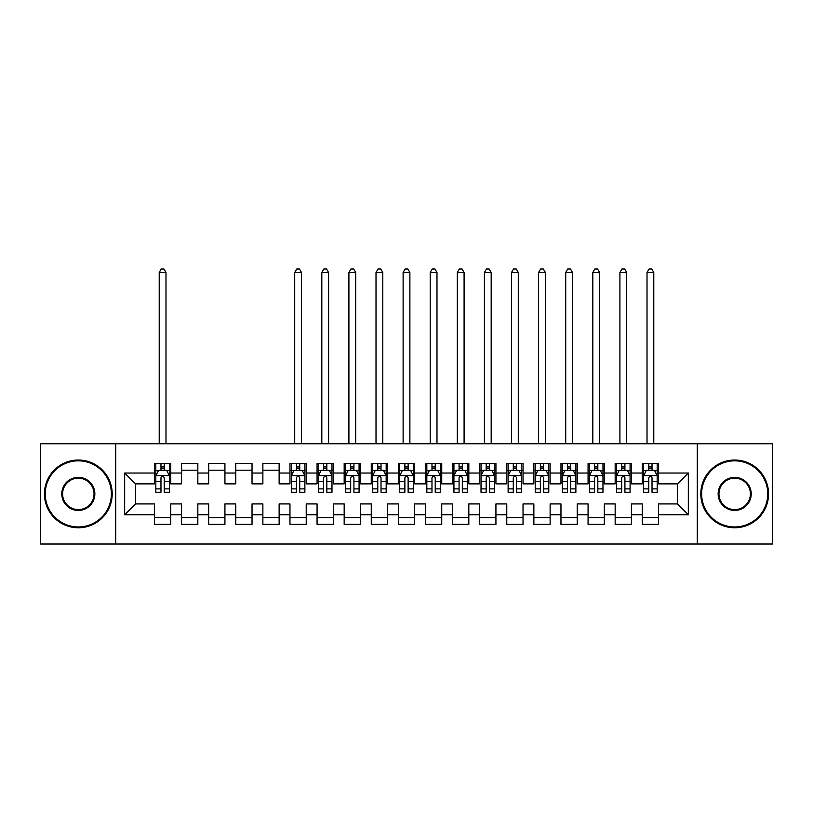 <?xml version="1.0" encoding="UTF-8"?>
<svg xmlns="http://www.w3.org/2000/svg" width="813" height="813" viewBox="0 0 813 813"><rect width="100%" height="100%" fill="white"/><g stroke="black" fill="none" stroke-linecap="round" stroke-linejoin="round"><path stroke-width="1.22" d="M697.28 544.029L772.35 544.029L772.35 443.766L697.28 443.766L697.28 544.029L115.72 544.029L115.72 443.766L40.65 443.766L40.65 544.029L115.72 544.029M697.28 443.766L115.72 443.766M124.663 514.761L124.663 473.034L154.47 473.034L154.47 483.867L135.497 483.867L135.497 503.928L124.663 514.761L154.47 514.761L154.47 524.385L170.73 524.385L170.73 514.761L181.573 514.761L181.573 524.385L197.833 524.385L197.833 514.761L208.667 514.761L208.667 524.385L224.927 524.385L224.927 514.761L235.77 514.761L235.77 524.385L252.03 524.385L252.03 514.761L262.873 514.761L262.873 524.385L279.133 524.385L279.133 514.761L289.967 514.761L289.967 524.385L306.227 524.385L306.227 514.761L317.07 514.761L317.07 524.385L333.33 524.385L333.33 514.761L344.173 514.761L344.173 524.385L360.433 524.385L360.433 514.761L371.267 514.761L371.267 524.385L387.527 524.385L387.527 514.761L398.37 514.761L398.37 524.385L414.63 524.385L414.63 514.761L425.473 514.761L425.473 524.385L441.733 524.385L441.733 514.761L452.567 514.761L452.567 524.385L468.827 524.385L468.827 514.761L479.67 514.761L479.67 524.385L495.93 524.385L495.93 514.761L506.773 514.761L506.773 524.385L523.033 524.385L523.033 514.761L533.867 514.761L533.867 524.385L550.127 524.385L550.127 514.761L560.97 514.761L560.97 524.385L577.23 524.385L577.23 514.761L588.073 514.761L588.073 524.385L604.333 524.385L604.333 514.761L615.167 514.761L615.167 524.385L631.427 524.385L631.427 514.761L642.27 514.761L642.27 524.385L658.53 524.385L658.53 503.928L677.503 503.928L677.503 483.867L658.53 483.867L658.53 473.034L688.337 473.034L688.337 514.761L658.53 514.761M658.53 473.034L658.53 463.41L642.27 463.41L642.27 473.034L631.427 473.034L631.427 463.41L615.167 463.41L615.167 473.034L604.333 473.034L604.333 463.41L588.073 463.41L588.073 473.034L577.23 473.034L577.23 463.41L560.97 463.41L560.97 473.034L550.127 473.034L550.127 463.41L533.867 463.41L533.867 473.034L523.033 473.034L523.033 463.41L506.773 463.41L506.773 473.034L495.93 473.034L495.93 463.41L479.67 463.41L479.67 473.034L468.827 473.034L468.827 463.41L452.567 463.41L452.567 473.034L441.733 473.034L441.733 463.41L425.473 463.41L425.473 473.034L414.63 473.034L414.63 463.41L398.37 463.41L398.37 473.034L387.527 473.034L387.527 463.41L371.267 463.41L371.267 473.034L360.433 473.034L360.433 463.41L344.173 463.41L344.173 473.034L333.33 473.034L333.33 463.41L317.07 463.41L317.07 473.034L306.227 473.034L306.227 463.41L289.967 463.41L289.967 473.034L279.133 473.034L279.133 463.41L262.873 463.41L262.873 473.034L252.03 473.034L252.03 463.41L235.77 463.41L235.77 473.034L224.927 473.034L224.927 463.41L208.667 463.41L208.667 473.034L197.833 473.034L197.833 463.41L181.573 463.41L181.573 473.034L170.73 473.034L170.73 463.41L154.47 463.41L154.47 473.034M631.427 514.761L631.427 503.928L642.27 503.928L642.27 514.761M688.337 473.034L677.503 483.867M604.333 514.761L604.333 503.928L615.167 503.928L615.167 514.761M642.27 473.034L642.27 483.867L631.427 483.867L631.427 473.034M577.23 514.761L577.23 503.928L588.073 503.928L588.073 514.761M615.167 473.034L615.167 483.867L604.333 483.867L604.333 473.034M550.127 514.761L550.127 503.928L560.97 503.928L560.97 514.761M588.073 473.034L588.073 483.867L577.23 483.867L577.23 473.034M523.033 514.761L523.033 503.928L533.867 503.928L533.867 514.761M560.97 473.034L560.97 483.867L550.127 483.867L550.127 473.034M495.93 514.761L495.93 503.928L506.773 503.928L506.773 514.761M533.867 473.034L533.867 483.867L523.033 483.867L523.033 473.034M468.827 514.761L468.827 503.928L479.67 503.928L479.67 514.761M506.773 473.034L506.773 483.867L495.93 483.867L495.93 473.034M441.733 514.761L441.733 503.928L452.567 503.928L452.567 514.761M479.67 473.034L479.67 483.867L468.827 483.867L468.827 473.034M414.63 514.761L414.63 503.928L425.473 503.928L425.473 514.761M452.567 473.034L452.567 483.867L441.733 483.867L441.733 473.034M387.527 514.761L387.527 503.928L398.37 503.928L398.37 514.761M425.473 473.034L425.473 483.867L414.63 483.867L414.63 473.034M360.433 514.761L360.433 503.928L371.267 503.928L371.267 514.761M398.37 473.034L398.37 483.867L387.527 483.867L387.527 473.034M333.33 514.761L333.33 503.928L344.173 503.928L344.173 514.761M371.267 473.034L371.267 483.867L360.433 483.867L360.433 473.034M306.227 514.761L306.227 503.928L317.07 503.928L317.07 514.761M344.173 473.034L344.173 483.867L333.33 483.867L333.33 473.034M279.133 514.761L279.133 503.928L289.967 503.928L289.967 514.761M317.07 473.034L317.07 483.867L306.227 483.867L306.227 473.034M252.03 514.761L252.03 503.928L262.873 503.928L262.873 514.761M289.967 473.034L289.967 483.867L279.133 483.867L279.133 473.034M224.927 514.761L224.927 503.928L235.77 503.928L235.77 514.761M262.873 473.034L262.873 483.867L252.03 483.867L252.03 473.034M197.833 514.761L197.833 503.928L208.667 503.928L208.667 514.761M235.77 473.034L235.77 483.867L224.927 483.867L224.927 473.034M170.73 514.761L170.73 503.928L181.573 503.928L181.573 514.761M208.667 473.034L208.667 483.867L197.833 483.867L197.833 473.034M135.497 503.928L154.47 503.928L154.47 514.761M181.573 473.034L181.573 483.867L170.73 483.867L170.73 473.034M642.27 470.188L643.622 470.188M657.178 470.188L658.53 470.188M615.167 470.188L616.528 470.188M630.075 470.188L631.427 470.188M588.073 470.188L589.425 470.188M602.972 470.188L604.333 470.188M560.97 470.188L562.322 470.188M575.878 470.188L577.23 470.188M533.867 470.188L535.228 470.188M548.775 470.188L550.127 470.188M506.773 470.188L508.125 470.188M521.672 470.188L523.033 470.188M479.67 470.188L481.022 470.188M494.578 470.188L495.93 470.188M452.567 470.188L453.928 470.188M467.475 470.188L468.827 470.188M425.473 470.188L426.825 470.188M440.372 470.188L441.733 470.188M398.37 470.188L399.722 470.188M413.278 470.188L414.63 470.188M371.267 470.188L372.628 470.188M386.175 470.188L387.527 470.188M344.173 470.188L345.525 470.188M359.072 470.188L360.433 470.188M317.07 470.188L318.422 470.188M331.978 470.188L333.33 470.188M289.967 470.188L291.328 470.188M304.875 470.188L306.227 470.188M262.873 470.188L279.133 470.188M235.77 470.188L252.03 470.188M208.667 470.188L224.927 470.188M181.573 470.188L197.833 470.188M154.47 470.188L155.822 470.188M169.378 470.188L170.73 470.188M154.47 517.607L170.73 517.607M181.573 517.607L197.833 517.607M208.667 517.607L224.927 517.607M235.77 517.607L252.03 517.607M262.873 517.607L279.133 517.607M289.967 517.607L306.227 517.607M317.07 517.607L333.33 517.607M344.173 517.607L360.433 517.607M371.267 517.607L387.527 517.607M398.37 517.607L414.63 517.607M425.473 517.607L441.733 517.607M452.567 517.607L468.827 517.607M479.67 517.607L495.93 517.607M506.773 517.607L523.033 517.607M533.867 517.607L550.127 517.607M560.97 517.607L577.23 517.607M588.073 517.607L604.333 517.607M615.167 517.607L631.427 517.607M642.27 517.607L658.53 517.607M124.663 473.034L135.497 483.867M677.503 503.928L688.337 514.761M164.226 466.936L160.974 466.936M169.378 488.877L164.226 488.877L164.226 492.272L169.378 492.272L169.378 475.737L166.665 470.321L158.535 470.321L155.822 475.737L155.822 492.272L160.974 492.272L160.974 488.877L155.822 488.877M155.822 475.737L155.822 463.41M169.378 475.737L169.378 463.41M160.974 470.321L160.974 463.41M164.226 463.41L164.226 470.321M164.226 488.877L164.226 477.77C163.139 475.686 162.061 475.686 160.974 477.77L160.974 488.877M164.226 470.188L160.974 470.188M165.984 443.766L165.984 272.487L159.216 272.487L159.216 443.766M159.216 272.487L161.248 268.971L163.952 268.971L165.984 272.487M78.322 526.956A33.059 33.059 0 0 0 111.381 493.898A33.059 33.059 0 0 0 78.322 460.839A33.059 33.059 0 0 0 45.254 493.898A33.059 33.059 0 0 0 78.322 526.956M78.322 460.026A33.872 33.872 0 0 1 112.194 493.898A33.872 33.872 0 0 1 78.322 527.769A33.872 33.872 0 0 1 44.441 493.898A33.872 33.872 0 0 1 78.322 460.026M78.322 510.432A16.534 16.534 0 0 1 61.788 493.898A16.534 16.534 0 0 1 78.322 477.363A16.534 16.534 0 0 1 94.847 493.898A16.534 16.534 0 0 1 78.322 510.432M78.322 478.176A15.721 15.721 0 0 0 62.601 493.898A15.721 15.721 0 0 0 78.322 509.619A15.721 15.721 0 0 0 94.034 493.898A15.721 15.721 0 0 0 78.322 478.176M734.678 526.956A33.059 33.059 0 0 0 767.746 493.898A33.059 33.059 0 0 0 734.678 460.839A33.059 33.059 0 0 0 701.619 493.898A33.059 33.059 0 0 0 734.678 526.956M734.678 460.026A33.872 33.872 0 0 1 768.559 493.898A33.872 33.872 0 0 1 734.678 527.769A33.872 33.872 0 0 1 700.806 493.898A33.872 33.872 0 0 1 734.678 460.026M734.678 510.432A16.534 16.534 0 0 1 718.153 493.898A16.534 16.534 0 0 1 734.678 477.363A16.534 16.534 0 0 1 751.212 493.898A16.534 16.534 0 0 1 734.678 510.432M734.678 478.176A15.721 15.721 0 0 0 718.966 493.898A15.721 15.721 0 0 0 734.678 509.619A15.721 15.721 0 0 0 750.399 493.898A15.721 15.721 0 0 0 734.678 478.176M299.723 466.936L296.471 466.936M304.875 488.877L299.723 488.877L299.723 492.272L304.875 492.272L304.875 475.737L302.162 470.321L294.032 470.321L291.328 475.737L291.328 492.272L296.471 492.272L296.471 488.877L291.328 488.877M291.328 475.737L291.328 463.41M304.875 475.737L304.875 463.41M296.471 470.321L296.471 463.41M299.723 463.41L299.723 470.321M299.723 488.877L299.723 477.77C298.645 475.686 297.558 475.686 296.471 477.77L296.471 488.877M299.723 470.188L296.471 470.188M301.491 443.766L301.491 272.487L294.713 272.487L294.713 443.766M294.713 272.487L296.745 268.971L299.458 268.971L301.491 272.487M326.826 466.936L323.574 466.936M331.978 488.877L326.826 488.877L326.826 492.272L331.978 492.272L331.978 475.737L329.265 470.321L321.135 470.321L318.422 475.737L318.422 492.272L323.574 492.272L323.574 488.877L318.422 488.877M318.422 475.737L318.422 463.41M331.978 475.737L331.978 463.41M323.574 470.321L323.574 463.41M326.826 463.41L326.826 470.321M326.826 488.877L326.826 477.77C325.739 475.686 324.661 475.686 323.574 477.77L323.574 488.877M326.826 470.188L323.574 470.188M328.584 443.766L328.584 272.487L321.816 272.487L321.816 443.766M321.816 272.487L323.848 268.971L326.552 268.971L328.584 272.487M353.929 466.936L350.677 466.936M359.072 488.877L353.929 488.877L353.929 492.272L359.072 492.272L359.072 475.737L356.368 470.321L348.238 470.321L345.525 475.737L345.525 492.272L350.677 492.272L350.677 488.877L345.525 488.877M345.525 475.737L345.525 463.41M359.072 475.737L359.072 463.41M350.677 470.321L350.677 463.41M353.929 463.41L353.929 470.321M353.929 488.877L353.929 477.77C352.842 475.686 351.755 475.686 350.677 477.77L350.677 488.877M353.929 470.188L350.677 470.188M355.688 443.766L355.688 272.487L348.909 272.487L348.909 443.766M348.909 272.487L350.942 268.971L353.655 268.971L355.688 272.487M381.023 466.936L377.771 466.936M386.175 488.877L381.023 488.877L381.023 492.272L386.175 492.272L386.175 475.737L383.462 470.321L375.332 470.321L372.628 475.737L372.628 492.272L377.771 492.272L377.771 488.877L372.628 488.877M372.628 475.737L372.628 463.41M386.175 475.737L386.175 463.41M377.771 470.321L377.771 463.41M381.023 463.41L381.023 470.321M381.023 488.877L381.023 477.77C379.945 475.686 378.858 475.686 377.771 477.77L377.771 488.877M381.023 470.188L377.771 470.188M382.791 443.766L382.791 272.487L376.013 272.487L376.013 443.766M376.013 272.487L378.045 268.971L380.758 268.971L382.791 272.487M408.126 466.936L404.874 466.936M413.278 488.877L408.126 488.877L408.126 492.272L413.278 492.272L413.278 475.737L410.565 470.321L402.435 470.321L399.722 475.737L399.722 492.272L404.874 492.272L404.874 488.877L399.722 488.877M399.722 475.737L399.722 463.41M413.278 475.737L413.278 463.41M404.874 470.321L404.874 463.41M408.126 463.41L408.126 470.321M408.126 488.877L408.126 477.77C407.039 475.686 405.961 475.686 404.874 477.77L404.874 488.877M408.126 470.188L404.874 470.188M409.884 443.766L409.884 272.487L403.116 272.487L403.116 443.766M403.116 272.487L405.148 268.971L407.852 268.971L409.884 272.487M435.229 466.936L431.977 466.936M440.372 488.877L435.229 488.877L435.229 492.272L440.372 492.272L440.372 475.737L437.668 470.321L429.538 470.321L426.825 475.737L426.825 492.272L431.977 492.272L431.977 488.877L426.825 488.877M426.825 475.737L426.825 463.41M440.372 475.737L440.372 463.41M431.977 470.321L431.977 463.41M435.229 463.41L435.229 470.321M435.229 488.877L435.229 477.77C434.142 475.686 433.055 475.686 431.977 477.77L431.977 488.877M435.229 470.188L431.977 470.188M436.988 443.766L436.988 272.487L430.209 272.487L430.209 443.766M430.209 272.487L432.242 268.971L434.955 268.971L436.988 272.487M462.323 466.936L459.071 466.936M467.475 488.877L462.323 488.877L462.323 492.272L467.475 492.272L467.475 475.737L464.762 470.321L456.632 470.321L453.928 475.737L453.928 492.272L459.071 492.272L459.071 488.877L453.928 488.877M453.928 475.737L453.928 463.41M467.475 475.737L467.475 463.41M459.071 470.321L459.071 463.41M462.323 463.41L462.323 470.321M462.323 488.877L462.323 477.77C461.245 475.686 460.158 475.686 459.071 477.77L459.071 488.877M462.323 470.188L459.071 470.188M464.091 443.766L464.091 272.487L457.313 272.487L457.313 443.766M457.313 272.487L459.345 268.971L462.058 268.971L464.091 272.487M489.426 466.936L486.174 466.936M494.578 488.877L489.426 488.877L489.426 492.272L494.578 492.272L494.578 475.737L491.865 470.321L483.735 470.321L481.022 475.737L481.022 492.272L486.174 492.272L486.174 488.877L481.022 488.877M481.022 475.737L481.022 463.41M494.578 475.737L494.578 463.41M486.174 470.321L486.174 463.41M489.426 463.41L489.426 470.321M489.426 488.877L489.426 477.77C488.339 475.686 487.261 475.686 486.174 477.77L486.174 488.877M489.426 470.188L486.174 470.188M491.184 443.766L491.184 272.487L484.416 272.487L484.416 443.766M484.416 272.487L486.448 268.971L489.152 268.971L491.184 272.487M516.529 466.936L513.277 466.936M521.672 488.877L516.529 488.877L516.529 492.272L521.672 492.272L521.672 475.737L518.968 470.321L510.838 470.321L508.125 475.737L508.125 492.272L513.277 492.272L513.277 488.877L508.125 488.877M508.125 475.737L508.125 463.41M521.672 475.737L521.672 463.41M513.277 470.321L513.277 463.41M516.529 463.41L516.529 470.321M516.529 488.877L516.529 477.77C515.442 475.686 514.355 475.686 513.277 477.77L513.277 488.877M516.529 470.188L513.277 470.188M518.288 443.766L518.288 272.487L511.509 272.487L511.509 443.766M511.509 272.487L513.542 268.971L516.255 268.971L518.288 272.487M543.623 466.936L540.371 466.936M548.775 488.877L543.623 488.877L543.623 492.272L548.775 492.272L548.775 475.737L546.062 470.321L537.932 470.321L535.228 475.737L535.228 492.272L540.371 492.272L540.371 488.877L535.228 488.877M535.228 475.737L535.228 463.41M548.775 475.737L548.775 463.41M540.371 470.321L540.371 463.41M543.623 463.41L543.623 470.321M543.623 488.877L543.623 477.77C542.545 475.686 541.458 475.686 540.371 477.77L540.371 488.877M543.623 470.188L540.371 470.188M545.391 443.766L545.391 272.487L538.613 272.487L538.613 443.766M538.613 272.487L540.645 268.971L543.358 268.971L545.391 272.487M570.726 466.936L567.474 466.936M575.878 488.877L570.726 488.877L570.726 492.272L575.878 492.272L575.878 475.737L573.165 470.321L565.035 470.321L562.322 475.737L562.322 492.272L567.474 492.272L567.474 488.877L562.322 488.877M562.322 475.737L562.322 463.41M575.878 475.737L575.878 463.41M567.474 470.321L567.474 463.41M570.726 463.41L570.726 470.321M570.726 488.877L570.726 477.77C569.639 475.686 568.561 475.686 567.474 477.77L567.474 488.877M570.726 470.188L567.474 470.188M572.484 443.766L572.484 272.487L565.716 272.487L565.716 443.766M565.716 272.487L567.748 268.971L570.452 268.971L572.484 272.487M597.829 466.936L594.577 466.936M602.972 488.877L597.829 488.877L597.829 492.272L602.972 492.272L602.972 475.737L600.268 470.321L592.138 470.321L589.425 475.737L589.425 492.272L594.577 492.272L594.577 488.877L589.425 488.877M589.425 475.737L589.425 463.41M602.972 475.737L602.972 463.41M594.577 470.321L594.577 463.41M597.829 463.41L597.829 470.321M597.829 488.877L597.829 477.77C596.742 475.686 595.655 475.686 594.577 477.77L594.577 488.877M597.829 470.188L594.577 470.188M599.588 443.766L599.588 272.487L592.809 272.487L592.809 443.766M592.809 272.487L594.842 268.971L597.555 268.971L599.588 272.487M624.923 466.936L621.671 466.936M630.075 488.877L624.923 488.877L624.923 492.272L630.075 492.272L630.075 475.737L627.362 470.321L619.232 470.321L616.528 475.737L616.528 492.272L621.671 492.272L621.671 488.877L616.528 488.877M616.528 475.737L616.528 463.41M630.075 475.737L630.075 463.41M621.671 470.321L621.671 463.41M624.923 463.41L624.923 470.321M624.923 488.877L624.923 477.77C623.845 475.686 622.758 475.686 621.671 477.77L621.671 488.877M624.923 470.188L621.671 470.188M626.691 443.766L626.691 272.487L619.913 272.487L619.913 443.766M619.913 272.487L621.945 268.971L624.658 268.971L626.691 272.487M652.026 466.936L648.774 466.936M657.178 488.877L652.026 488.877L652.026 492.272L657.178 492.272L657.178 475.737L654.465 470.321L646.335 470.321L643.622 475.737L643.622 492.272L648.774 492.272L648.774 488.877L643.622 488.877M643.622 475.737L643.622 463.41M657.178 475.737L657.178 463.41M648.774 470.321L648.774 463.41M652.026 463.41L652.026 470.321M652.026 488.877L652.026 477.77C650.939 475.686 649.861 475.686 648.774 477.77L648.774 488.877M652.026 470.188L648.774 470.188M653.784 443.766L653.784 272.487L647.016 272.487L647.016 443.766M647.016 272.487L649.048 268.971L651.752 268.971L653.784 272.487M169.307 475.605L155.893 475.605M155.822 470.646L158.372 470.646M166.828 470.646L169.378 470.646M160.974 481.611L155.822 481.611M169.378 481.611L164.226 481.611M164.226 468.654L160.974 468.654M304.804 475.605L291.389 475.605M291.328 470.646L293.869 470.646M302.324 470.646L304.875 470.646M296.471 481.611L291.328 481.611M304.875 481.611L299.723 481.611M299.723 468.654L296.471 468.654M331.907 475.605L318.493 475.605M318.422 470.646L320.972 470.646M329.428 470.646L331.978 470.646M323.574 481.611L318.422 481.611M331.978 481.611L326.826 481.611M326.826 468.654L323.574 468.654M359.011 475.605L345.596 475.605M345.525 470.646L348.076 470.646M356.531 470.646L359.072 470.646M350.677 481.611L345.525 481.611M359.072 481.611L353.929 481.611M353.929 468.654L350.677 468.654M386.104 475.605L372.689 475.605M372.628 470.646L375.169 470.646M383.624 470.646L386.175 470.646M377.771 481.611L372.628 481.611M386.175 481.611L381.023 481.611M381.023 468.654L377.771 468.654M413.207 475.605L399.793 475.605M399.722 470.646L402.272 470.646M410.728 470.646L413.278 470.646M404.874 481.611L399.722 481.611M413.278 481.611L408.126 481.611M408.126 468.654L404.874 468.654M440.311 475.605L426.896 475.605M426.825 470.646L429.376 470.646M437.831 470.646L440.372 470.646M431.977 481.611L426.825 481.611M440.372 481.611L435.229 481.611M435.229 468.654L431.977 468.654M467.404 475.605L453.989 475.605M453.928 470.646L456.469 470.646M464.924 470.646L467.475 470.646M459.071 481.611L453.928 481.611M467.475 481.611L462.323 481.611M462.323 468.654L459.071 468.654M494.507 475.605L481.093 475.605M481.022 470.646L483.572 470.646M492.028 470.646L494.578 470.646M486.174 481.611L481.022 481.611M494.578 481.611L489.426 481.611M489.426 468.654L486.174 468.654M521.611 475.605L508.196 475.605M508.125 470.646L510.676 470.646M519.131 470.646L521.672 470.646M513.277 481.611L508.125 481.611M521.672 481.611L516.529 481.611M516.529 468.654L513.277 468.654M548.704 475.605L535.289 475.605M535.228 470.646L537.769 470.646M546.224 470.646L548.775 470.646M540.371 481.611L535.228 481.611M548.775 481.611L543.623 481.611M543.623 468.654L540.371 468.654M575.807 475.605L562.393 475.605M562.322 470.646L564.872 470.646M573.328 470.646L575.878 470.646M567.474 481.611L562.322 481.611M575.878 481.611L570.726 481.611M570.726 468.654L567.474 468.654M602.911 475.605L589.496 475.605M589.425 470.646L591.976 470.646M600.431 470.646L602.972 470.646M594.577 481.611L589.425 481.611M602.972 481.611L597.829 481.611M597.829 468.654L594.577 468.654M630.004 475.605L616.589 475.605M616.528 470.646L619.069 470.646M627.524 470.646L630.075 470.646M621.671 481.611L616.528 481.611M630.075 481.611L624.923 481.611M624.923 468.654L621.671 468.654M657.107 475.605L643.693 475.605M643.622 470.646L646.172 470.646M654.628 470.646L657.178 470.646M648.774 481.611L643.622 481.611M657.178 481.611L652.026 481.611M652.026 468.654L648.774 468.654"/></g></svg>
